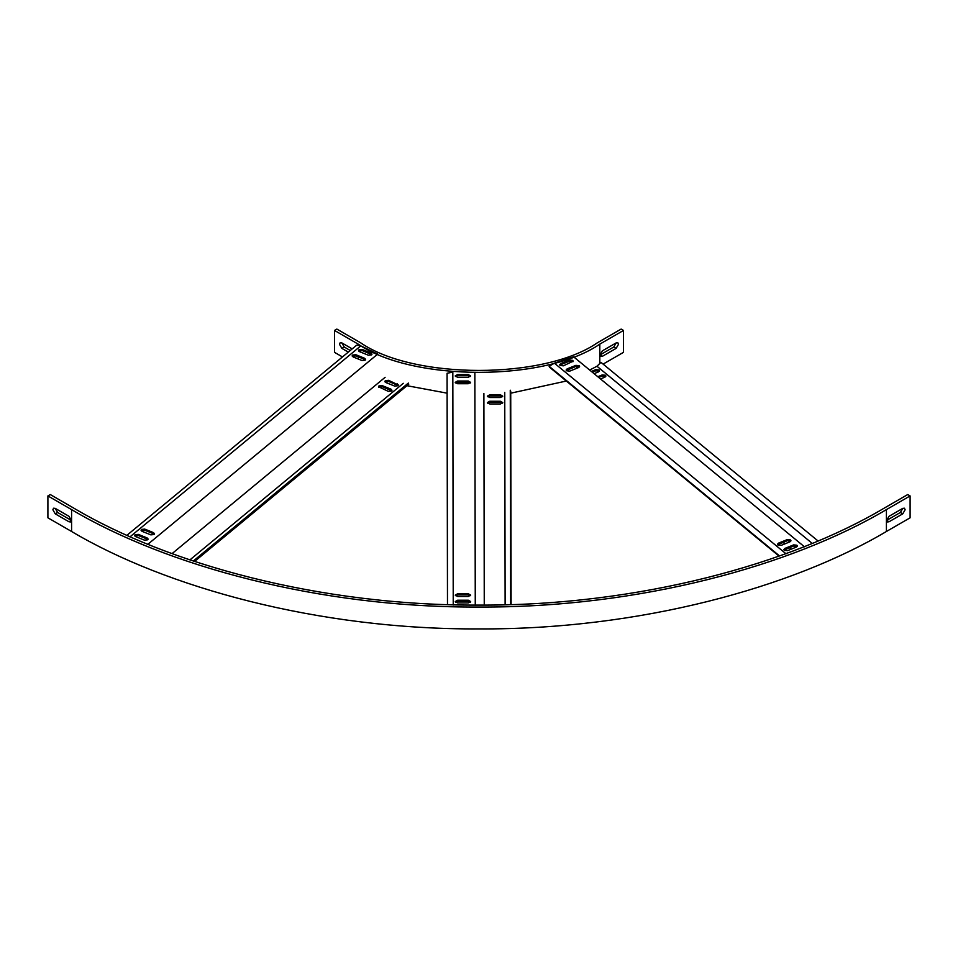 <?xml version="1.0" encoding="UTF-8"?>
<svg xmlns="http://www.w3.org/2000/svg" width="958" height="958" viewBox="0 0 958 958"><rect width="100%" height="100%" fill="white"/><g stroke="black" fill="none" stroke-linecap="round" stroke-linejoin="round"><path stroke-width="1.44" d="M126.959 535.271L356.639 345.203L360.783 345.874L377.715 354.089L147.688 544.443M194.582 561.448L408.779 384.206M408.359 383.056L193.3 561.029M403.306 383.32L189.912 559.891M385.128 377.308L172.069 553.616M360.783 345.874L129.953 536.887M388.289 391.367L378.494 386.709L378.925 385.942L382.182 385.607L390.972 389.152L391.978 390.265L391.547 391.032L388.289 391.367M385.894 382.541L384.9 381.428L385.32 380.649L388.589 380.326L398.372 384.972L397.953 385.751L394.684 386.086L385.894 382.541M398.169 385.523L388.589 381.416L385.092 381.979M391.774 390.804L382.182 386.697L378.697 387.26M362.232 349.442L371.009 352.987L372.015 354.101L371.596 354.879L368.327 355.214L359.537 351.658L358.543 350.556L358.963 349.778L362.232 349.442L362.232 350.544L358.735 351.095M364.615 358.268L365.621 359.382L365.19 360.16L361.932 360.495L353.143 356.951L352.137 355.837L352.568 355.059L355.825 354.723L364.615 358.268L364.615 359.37L355.825 355.825L352.34 356.388M147.113 537.929L148.119 539.031L147.688 539.809L144.43 540.144L135.641 536.6L134.635 535.486L135.066 534.708L138.323 534.372L147.113 537.929L147.113 539.019L138.323 535.474L134.838 536.037M153.508 532.636L154.513 533.75L154.082 534.528L150.825 534.863L142.035 531.319L141.03 530.205L141.461 529.427L144.718 529.091L153.508 532.636L153.508 533.738L144.718 530.193L141.233 530.756M371.812 354.652L362.232 350.544M365.417 359.933L364.615 359.37M147.915 539.582L147.113 539.019M154.31 534.301L153.508 533.738M447.482 604.594L447.075 373.261L452.823 372.123L453.23 605.037M510.722 391.199L511.105 604.582M510.267 390.217L510.638 604.594M504.746 392.397L505.117 604.749M484.257 605.085L483.886 393.487M475.264 605.36L474.857 373.261M500.435 403.965L489.706 403.965L487.371 402.611L489.706 401.258L500.435 401.258L502.77 402.611L500.435 403.965M489.706 397.522L487.359 396.169L489.706 394.816L500.423 394.816L502.77 396.169L500.423 397.522L489.706 397.522M502.579 396.72L500.423 395.905L489.706 395.905L487.562 396.72M502.579 403.162L500.435 402.36L489.706 402.36L487.562 403.162M457.553 374.578L468.27 374.578L470.618 375.931L468.27 377.284L457.553 377.284L455.206 375.931L457.553 374.578L457.553 375.668L455.409 376.482M468.27 381.021L470.618 382.374L468.27 383.727L457.553 383.727L455.206 382.374L457.553 381.021L468.27 381.021L468.27 382.122L457.553 382.122L455.409 382.925M468.33 600.211L470.665 601.564L468.33 602.917L457.601 602.917L455.266 601.564L457.601 600.211L468.33 600.211L468.33 601.301L457.601 601.301L455.457 602.115M468.318 593.768L470.665 595.122L468.318 596.475L457.601 596.475L455.254 595.122L457.601 593.768L468.318 593.768L468.318 594.858L457.601 594.858L455.457 595.66M470.414 376.482L468.27 375.668L457.553 375.668M470.414 382.925L468.27 382.122M470.474 602.115L468.33 601.301M470.474 595.66L468.318 594.858M886.413 531.486C792.182 587.398 639.669 629.729 479 628.915C318.331 629.729 165.818 587.398 71.587 531.486L47.9 517.811L47.9 495.933L50.271 494.556L73.958 508.231C167.638 563.819 319.265 605.899 479 605.097C638.735 605.899 790.362 563.819 884.042 508.231L907.729 494.556L910.1 495.933L886.413 509.608L886.413 531.486L910.1 517.811L910.1 495.933M889.024 521.775L886.653 520.41L900.388 512.47L902.759 508.375L904.436 508.207L905.13 509.74L902.759 513.847L889.024 521.775L887.347 521.942L886.653 520.41L889.024 516.302L902.759 508.375M57.612 512.47L71.347 520.41L68.976 521.775L55.241 513.847L52.87 509.74L53.564 508.207L55.241 508.375L57.612 512.47L55.241 513.847M71.587 531.486L71.587 509.608L47.9 495.933M55.241 508.375L68.976 516.302L71.347 520.41L70.653 521.942L68.976 521.775M71.587 509.608C165.818 565.519 318.331 607.839 479 607.037C639.669 607.839 792.182 565.519 886.413 509.608M589.673 370.039L596.966 366.243L600.953 362.34L818.012 540.959M779.046 556.095L549.545 367.225L549.126 366.303L554.395 363.166L573.579 356.795L804.457 546.802M577.099 368.159L576.297 366.303M791.26 549.162L789.464 547.677M784.853 543.881L783.045 542.396M596.966 366.243L812.216 543.39M554.395 363.166L786.075 553.832M549.126 366.303L779.525 555.927M597.792 376.722L602.235 374.925L605.504 375.261L605.923 376.039L604.929 377.153L600.486 378.937M591.385 371.453L595.828 369.644L599.097 369.98L599.516 370.758L598.522 371.872L594.08 373.668M599.325 371.309L595.828 370.746L592.272 372.183M605.731 376.59L602.235 376.027L598.69 377.464M560.705 363.609L569.495 360.064L572.752 360.388L573.183 361.166L563.4 365.824L560.131 365.489L559.712 364.723L560.705 363.609L559.903 365.261M575.89 365.345L579.159 365.669L579.578 366.447L578.584 367.561L569.806 371.105L566.537 370.77L566.118 370.004L567.112 368.89L575.89 365.345L575.89 366.435L566.31 370.542M793.655 544.886L796.912 545.222L797.343 546L796.337 547.102L787.56 550.658L784.291 550.323L783.872 549.545L784.865 548.431L793.655 544.886L793.655 545.976L784.075 550.096M787.248 539.605L790.506 539.941L790.937 540.719L789.931 541.821L781.153 545.377L777.884 545.042L777.465 544.264L778.459 543.162L787.248 539.605L787.248 540.695L777.668 544.815M572.98 361.717L569.495 361.154L560.705 364.699M579.386 366.998L575.89 366.435M797.14 546.539L793.655 545.976M790.733 541.258L787.248 540.695M336.881 329.085L360.567 342.76C413.868 379.643 544.132 379.643 597.433 342.76L621.119 329.085L623.49 330.45L599.804 344.126C545.437 381.751 412.563 381.751 358.196 344.126L334.51 330.45L336.881 329.085M348.317 352.101L341.85 348.365L339.479 344.269L340.174 342.736L341.85 342.904L344.221 347L350.257 350.484M342.473 356.939L334.51 352.34L334.51 330.45M341.85 342.904L352.209 348.88M357.334 356.424L354.34 355.586M406.97 385.703L447.111 393.163M510.722 393.187L566.334 381.033M603.109 364.1L623.49 352.34L623.49 330.45M616.15 348.365L602.402 356.304L600.738 356.472L600.043 354.939L602.402 350.832L616.15 342.904L617.826 342.736L618.521 344.269L616.15 348.365L613.779 347L616.15 342.904M602.402 356.304L600.043 354.939L613.779 347M390.972 389.152L390.972 390.241M382.182 385.607L382.182 386.697M397.366 383.871L397.366 384.96M388.589 381.416L388.589 380.326M371.009 354.089L371.009 352.987M355.825 354.723L355.825 355.825M138.323 535.474L138.323 534.372M144.718 530.193L144.718 529.091M500.435 402.36L500.435 401.258M489.706 401.258L489.706 402.36M500.423 394.816L500.423 395.905M489.706 395.905L489.706 394.816M468.27 375.668L468.27 374.578M457.553 381.021L457.553 382.122M457.601 601.301L457.601 600.211M457.601 594.858L457.601 593.768M902.759 513.847L900.388 512.47M602.235 374.925L602.235 376.027M595.828 369.644L595.828 370.746M569.495 361.154L569.495 360.064M567.112 368.89L567.112 369.98M784.865 549.533L784.865 548.431M778.459 544.252L778.459 543.162M358.196 358.987L358.196 356.783M358.196 345.467L358.196 344.126M599.804 363.477L599.804 344.126M341.85 348.365L344.221 347"/></g></svg>
